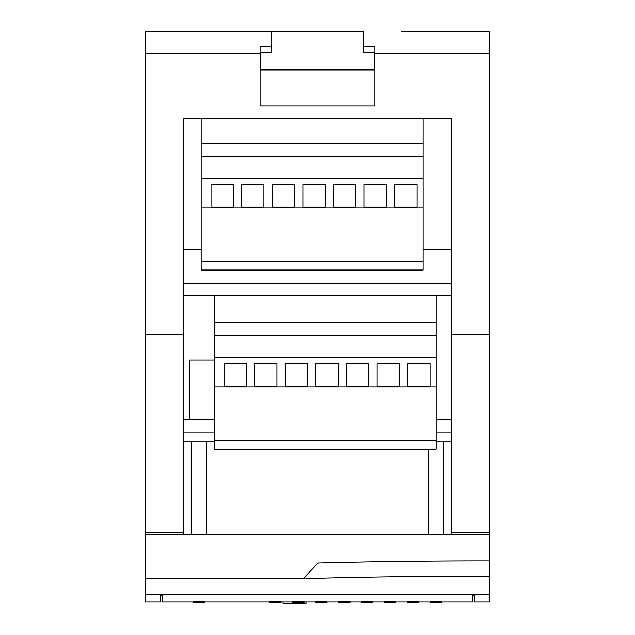 <?xml version="1.0" encoding="UTF-8"?>
<svg xmlns="http://www.w3.org/2000/svg" width="635" height="635" viewBox="0 0 635 635"><rect width="100%" height="100%" fill="white"/><g stroke="black" fill="none" stroke-linecap="round" stroke-linejoin="round"><path stroke-width="0.95" d="M183.563 419.783L214.178 419.783M436.126 419.783L451.437 419.783M183.563 432.022L214.178 432.022M436.126 432.022L451.437 432.022M162.131 595.598L160.607 595.598L160.607 602.043L145.296 602.043L145.296 31.75L187.388 31.782M201.168 261.279L423.116 261.279L423.116 270.034L201.168 270.034L201.168 207.812L423.116 207.812L423.116 118.237L451.437 118.237L451.437 249.873L423.116 249.873M183.563 534.845L183.563 118.237L183.563 249.873L201.168 249.873M451.437 534.845L451.437 118.237L183.563 118.237L201.168 118.237L201.168 143.566L423.116 143.566M374.515 70.017L374.515 52.411L374.134 69.636L260.866 69.636L260.485 52.411L260.485 70.017M317.5 69.636L302.197 69.636L317.5 69.636M260.485 52.411L271.772 52.411L271.772 31.75L363.228 31.75L363.228 52.411L374.515 52.411M374.134 69.636L260.866 69.636M145.296 534.845L489.704 534.845L489.704 31.75L447.611 31.782M489.704 31.782L401.685 31.782M489.704 53.261L374.904 53.261L374.904 105.989L260.096 105.989L260.096 46.807L271.582 46.807L271.582 31.75L233.315 31.782M374.904 70.017L260.096 70.017M260.096 53.261L145.296 53.261M271.582 31.782L145.296 31.782M374.904 53.261L374.904 46.807L363.418 46.807L363.418 31.782M363.418 52.411L363.418 46.807M271.582 46.807L271.582 52.411M269.724 601.329L281.091 601.329L281.091 602.488L269.724 602.488L269.724 601.329M315.643 601.329L327.009 601.329L327.009 602.488L315.643 602.488L315.643 601.329M361.561 601.329L372.935 601.329L372.935 602.488L361.561 602.488L361.561 601.329M407.479 601.329L418.854 601.329L418.854 602.488L407.479 602.488L407.479 601.329M441.817 602.043L472.869 602.043L472.869 594.344M162.131 594.344L162.131 602.043L193.183 602.043M430.443 601.329L441.817 601.329L441.817 602.488L430.443 602.488L430.443 601.329M384.524 601.329L395.891 601.329L395.891 602.488L384.524 602.488L384.524 601.329M338.598 601.329L349.972 601.329L349.972 602.488L338.598 602.488L338.598 601.329M292.679 601.329L304.054 601.329L304.054 602.488L292.679 602.488L292.679 601.329M193.183 601.329L204.557 601.329L204.557 602.488L193.183 602.488L193.183 601.329M191.214 534.845L191.214 441.206L183.563 441.206M214.178 441.206L191.214 441.206M443.786 534.845L443.786 441.206L436.126 441.206M451.437 441.206L443.786 441.206M472.869 595.598L474.393 595.598M183.563 532.741L145.296 532.741M489.704 532.741L451.437 532.741M401.685 31.75L447.611 31.75M187.388 31.75L233.315 31.75M306.022 602.043L306.022 603.25L283.059 603.25L283.059 602.043M263.922 184.682L263.922 206.954L241.657 206.954L241.657 184.682L263.922 184.682M325.152 184.682L325.152 206.954L302.879 206.954L302.879 184.682L325.152 184.682M386.382 184.682L386.382 206.954L364.109 206.954L364.109 184.682L386.382 184.682M201.168 207.812L201.168 178.562L423.116 178.562M416.997 184.682L416.997 206.954L394.724 206.954L394.724 184.682L416.997 184.682M355.767 184.682L355.767 206.954L333.494 206.954L333.494 184.682L355.767 184.682M294.537 184.682L294.537 206.954L272.264 206.954L272.264 184.682L294.537 184.682M233.315 184.682L233.315 206.954L211.042 206.954L211.042 184.682L233.315 184.682M423.116 261.279L423.116 207.812M201.168 178.562L201.168 143.566M183.563 283.551L451.437 283.551M183.563 295.791L451.437 295.791M214.178 360.085L189.794 360.085L189.794 419.783M276.939 363.776L276.939 386.04L254.667 386.04L254.667 363.776L276.939 363.776M338.161 363.776L338.161 386.04L315.897 386.04L315.897 363.776L338.161 363.776M399.391 363.776L399.391 386.04L377.119 386.04L377.119 363.776L399.391 363.776M214.178 440.365L436.126 440.365L436.126 449.12L214.178 449.12L214.178 386.898L436.126 386.898L436.126 295.791M214.178 386.898L214.178 357.648L436.126 357.648M430.006 363.776L430.006 386.04L407.733 386.04L407.733 363.776L430.006 363.776M368.776 363.776L368.776 386.04L346.504 386.04L346.504 363.776L368.776 363.776M307.554 363.776L307.554 386.04L285.282 386.04L285.282 363.776L307.554 363.776M246.324 363.776L246.324 386.04L224.052 386.04L224.052 363.776L246.324 363.776M436.126 440.365L436.126 386.898M214.178 357.648L214.178 322.659L436.126 322.659M214.178 322.659L214.178 295.791M145.296 594.622L489.704 594.622L489.704 576.135A479.465 33.742 180 0 0 303.133 578.675L318.214 562.983A479.465 33.742 180 0 1 489.704 560.864L489.704 534.845M160.607 594.622L160.607 602.043M489.704 594.622L489.704 602.043L474.393 602.043L474.393 594.622M145.296 578.675L303.133 578.675M489.704 560.864L489.704 576.135M183.563 334.058L145.296 334.058M489.704 334.058L451.437 334.058M206.526 534.845L206.526 441.206M428.474 534.845L428.474 449.12M201.168 156.575L423.116 156.575M214.178 335.669L436.126 335.669M430.443 602.043L418.854 602.043M407.479 602.043L395.891 602.043M384.524 602.043L372.935 602.043M361.561 602.043L349.972 602.043M338.598 602.043L327.009 602.043M315.643 602.043L304.054 602.043M292.679 602.043L281.091 602.043M269.724 602.043L204.557 602.043"/></g></svg>
